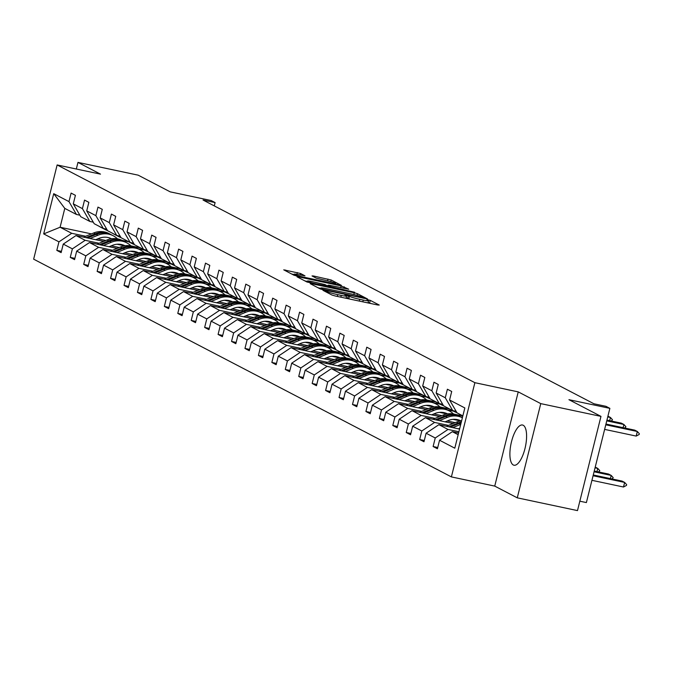 <?xml version="1.0" encoding="UTF-8"?>
<svg xmlns="http://www.w3.org/2000/svg" width="673" height="673" viewBox="0 0 673 673"><rect width="100%" height="100%" fill="white"/><g stroke="black" fill="none" stroke-linecap="round" stroke-linejoin="round"><path stroke-width="1.01" d="M324.041 290.383L322.981 290.341L331.966 295.026L335.171 295.969L377.73 304.987L379.252 305.046L370.259 300.368L366.852 299.578L368.114 300.267A8.278 0.766 14 0 1 368.585 300.671A8.278 0.766 14 0 1 363.26 300.074L359.71 299.325A8.278 0.766 14 0 1 349.438 296.305L346.031 295.043L344.862 294.917L346.132 295.607A8.278 0.766 14 0 1 346.595 296.002A8.278 0.766 14 0 1 341.27 295.413L337.72 294.665A8.278 0.766 14 0 1 327.448 291.645L324.041 290.383M513.297 464.976A20.56 7.336 -78 0 0 513.987 465.228A20.56 7.336 -78 0 0 525.201 447.629A20.56 7.336 -78 0 0 523.199 425.252A20.56 7.336 -78 0 0 522.509 425.008A20.56 7.336 -78 0 0 511.287 442.598A20.56 7.336 -78 0 0 513.297 464.976M600.972 416.385L577.484 510.605L517.268 497.835L540.764 403.623L600.972 416.385L568.929 399.678L609.873 408.36L605.952 406.315L593.914 403.766L203.053 200.041L215.099 202.59L211.179 200.546L170.227 191.864L138.184 175.165L77.967 162.395L76.318 169.016M300.562 273.499L283.745 269.839L293.865 275.164L297.079 276.107L341.304 285.318L331.175 279.993L313.542 275.989L312.028 275.93L316.293 278.159L326.657 280.616A6.923 0.639 14 0 1 335.634 283.468A6.923 0.639 14 0 1 331.183 282.971L303.161 277.032A6.923 0.639 14 0 1 294.185 274.18A6.923 0.639 14 0 1 298.644 274.677L304.978 275.846L300.562 273.499L300.183 275.005M540.764 403.623L518.235 391.879L474.877 382.685L57.138 164.952L100.496 174.139L77.967 162.395M311.708 283.737L310.186 283.67L320.171 288.877L323.377 289.819L367.601 299.022L357.472 293.697L354.267 292.755L311.708 283.737L311.549 284.385M307.023 282.021L297.037 276.822L298.56 276.881L341.118 285.899L348.74 289.197L329.82 285.352L328.155 285.167L331.133 286.765L354.663 292.267L307.023 282.021M79.851 215.183L76.428 214.46L64.793 208.394L53.731 193.673L68.974 201.614L71.102 193.084L75.41 195.33L73.281 203.86L82.417 208.622L84.546 200.091L88.853 202.337L86.724 210.868L95.852 215.629L97.98 207.099L102.288 209.345L100.159 217.875L109.295 222.628L111.424 214.098L115.731 216.344L113.602 224.875L122.73 229.636L124.858 221.106L129.166 223.352L127.037 231.882L136.173 236.644L138.302 228.113L142.609 230.359L140.48 238.89L149.608 243.643L151.736 235.113L156.043 237.359L153.915 245.889L163.051 250.65L165.179 242.12L169.487 244.366L167.358 252.897L176.494 257.658L178.614 249.128L182.921 251.374L180.801 259.904L189.929 264.666L192.057 256.135L196.365 258.373L194.236 266.903L203.372 271.665L205.492 263.135L209.799 265.381L207.679 273.911L216.807 278.672L218.935 270.142L223.243 272.388L221.114 280.919L230.25 285.68L232.37 277.15L236.686 279.388L234.557 287.926L243.685 292.679L245.813 284.149L250.12 286.395L247.992 294.925L257.128 299.687L259.256 291.157L263.564 293.403L261.435 301.933L270.563 306.695L272.691 298.164L276.998 300.41L274.87 308.941L284.006 313.694L286.134 305.163L290.442 307.41L288.313 315.94L297.441 320.701L299.569 312.171L303.876 314.417L301.748 322.947L310.884 327.709L313.012 319.179L317.32 321.425L315.191 329.955L324.319 334.708L326.447 326.178L330.754 328.424L328.626 336.954L337.762 341.716L339.89 333.185L344.197 335.432L342.069 343.962L351.197 348.723L353.325 340.193L357.632 342.439L355.504 350.97L364.64 355.731L366.768 347.192L371.075 349.438L368.947 357.969L378.083 362.73L380.203 354.2L384.51 356.446L382.39 364.976L391.518 369.738L393.646 361.208L397.953 363.454L395.825 371.984L404.961 376.745L407.081 368.215L411.388 370.453L409.268 378.983L418.396 383.745L420.524 375.214L424.831 377.46L422.703 385.991L431.839 390.752L433.959 382.222L438.274 384.468L436.146 392.998L445.274 397.76L447.402 389.23L451.709 391.467L449.581 400.006L464.833 407.947L454.797 448.184L439.553 440.235L437.425 448.765L433.118 446.519L435.246 437.988L426.11 433.227L423.982 441.757L419.674 439.519L421.803 430.989L412.675 426.228L410.547 434.758L406.24 432.512L408.368 423.982L399.232 419.22L397.104 427.75L392.796 425.504L394.925 416.974L385.797 412.213L383.669 420.743L379.362 418.497L381.49 409.966L372.354 405.213L370.226 413.744L365.919 411.497L368.047 402.967L358.919 398.206L356.791 406.736L352.484 404.49L354.612 395.96L345.476 391.198L343.348 399.728L339.041 397.482L341.169 388.952L332.041 384.199L329.913 392.729L325.606 390.483L327.726 381.953L318.598 377.191L316.47 385.722L312.163 383.475L314.291 374.945L305.155 370.184L303.035 378.714L298.728 376.468L300.848 367.938L291.72 363.184L289.592 371.715L285.285 369.469L287.413 360.938L278.277 356.177L276.157 364.707L271.85 362.461L273.97 353.931L264.842 349.169L262.714 357.7L258.407 355.453L260.535 346.923L251.399 342.162L249.271 350.7L244.964 348.454L247.092 339.924L237.964 335.162L235.836 343.693L231.529 341.447L233.657 332.916L224.521 328.155L222.393 336.685L218.086 334.439L220.214 325.909L211.086 321.147L208.958 329.677L204.651 327.44L206.779 318.909L197.643 314.148L195.515 322.678L191.208 320.432L193.336 311.902L184.209 307.14L182.08 315.671L177.773 313.425L179.901 304.894L170.765 300.133L168.637 308.663L164.33 306.417L166.458 297.887L157.331 293.134L155.202 301.664L150.895 299.418L153.023 290.887L143.887 286.126L141.759 294.656L137.452 292.41L139.58 283.88L130.453 279.118L128.324 287.649L124.017 285.402L126.137 276.872L117.009 272.119L114.881 280.649L110.574 278.403L112.702 269.873L103.566 265.112L101.446 273.642L97.139 271.396L99.259 262.865L90.132 258.104L88.003 266.634L83.696 264.388L85.824 255.858L76.688 251.105L74.568 259.635L70.261 257.389L72.381 248.859L63.254 244.097L61.125 252.627L56.818 250.381L58.946 241.851L43.695 233.901L53.731 193.673M76.428 214.46L68.974 201.614M474.877 382.685L451.39 476.905L33.65 259.164L57.138 164.952M99.108 243.264L85.168 240.303L76.032 235.542L103.642 241.397M117.035 244.24L123.857 245.687M110.406 251.147L120.501 246.999L122.133 247.857A20.165 18.743 117.5 0 1 137.502 248.404A20.165 18.743 117.5 0 1 138.015 248.682L144.527 250.062M111.264 245.838L119.222 247.521M144.367 252.855L153.755 254.848M76.032 235.542L63.254 244.097M85.168 240.303L72.381 248.859M93.295 222.191L89.862 221.459L80.735 216.698L73.281 203.86M89.862 221.459L82.417 208.622M112.551 250.263L98.603 247.311L89.475 242.549L117.085 248.404M130.478 251.239L137.3 252.686M123.849 258.146L133.935 254.007L135.576 254.857A20.165 18.743 117.5 0 1 150.937 255.412A20.165 18.743 117.5 0 1 151.45 255.69L157.962 257.069M124.698 252.846L132.665 254.529M130.293 259.517L138.243 256.253A20.165 18.743 -62.5 0 1 153.612 256.8A20.165 18.743 -62.5 0 1 157.819 259.871L167.19 261.847M89.475 242.549L76.688 251.105M98.603 247.311L85.824 255.858M106.729 229.19L103.306 228.467L94.17 223.705L86.724 210.868M103.306 228.467L95.852 215.629M125.986 257.271L112.046 254.318L102.91 249.557L130.52 255.412M143.913 258.247L150.735 259.694M137.284 265.154L147.379 261.015L149.011 261.864A20.165 18.743 117.5 0 1 164.38 262.411A20.165 18.743 117.5 0 1 164.893 262.697L171.405 264.077M138.142 259.845L146.1 261.536M143.736 266.525L151.686 263.252A20.165 18.743 -62.5 0 1 167.047 263.808A20.165 18.743 -62.5 0 1 171.253 266.878L180.633 268.855M102.91 249.557L90.132 258.104M112.046 254.318L99.259 262.865M120.173 236.198L116.74 235.474L107.613 230.713L100.159 217.875M116.74 235.474L109.295 222.628M139.429 264.279L125.481 261.317L116.353 256.564L143.963 262.411M157.356 265.255L164.178 266.701M150.727 272.161L160.813 268.014L162.454 268.872A20.165 18.743 117.5 0 1 177.815 269.419A20.165 18.743 117.5 0 1 178.328 269.696L184.848 271.076M151.585 266.853L159.543 268.544M157.171 273.524L165.121 270.26A20.165 18.743 -62.5 0 1 180.49 270.815A20.165 18.743 -62.5 0 1 184.696 273.877L194.068 275.863M116.353 256.564L103.566 265.112M125.481 261.317L112.702 269.873M133.607 243.205L130.183 242.473L121.047 237.72L113.602 224.875M130.183 242.473L122.73 229.636M152.864 271.278L138.924 268.325L129.788 263.564L157.398 269.419M170.791 272.254L177.613 273.701M164.162 279.16L174.257 275.021L175.889 275.871A20.165 18.743 117.5 0 1 191.258 276.426A20.165 18.743 117.5 0 1 191.771 276.704L198.283 278.084M165.02 273.861L172.978 275.543M198.123 280.877L207.511 282.862M129.788 263.564L117.009 272.119M138.924 268.325L126.137 276.872M147.051 250.205L143.618 249.481L134.491 244.72L127.037 231.882M143.618 249.481L136.173 236.644M166.307 278.286L152.367 275.333L143.231 270.571L170.841 276.426M184.234 279.261L191.056 280.708M177.605 286.168L187.691 282.029L189.332 282.879A20.165 18.743 117.5 0 1 204.693 283.434A20.165 18.743 117.5 0 1 205.206 283.712L211.726 285.091M178.463 280.86L186.421 282.551M184.049 287.539L191.998 284.275A20.165 18.743 -62.5 0 1 207.368 284.822A20.165 18.743 -62.5 0 1 211.574 287.893L220.946 289.87M143.231 270.571L130.453 279.118M152.367 275.333L139.58 283.88M160.485 257.212L157.061 256.489L147.934 251.727L140.48 238.89M157.061 256.489L149.608 243.643M179.741 285.293L165.802 282.332L156.674 277.579L184.276 283.426M197.677 286.269L204.491 287.716M218.649 290.719L225.161 292.099M191.898 287.867L199.856 289.558M225.009 294.883L234.389 296.877M156.674 277.579L143.887 286.126M165.802 282.332L153.023 290.887M173.928 264.22L170.505 263.488L161.369 258.735L153.915 245.889M170.505 263.488L163.051 250.65M193.185 292.292L179.245 289.34L170.109 284.578L197.719 290.433M211.112 293.277L217.934 294.715M204.483 300.175L214.569 296.036L216.21 296.886A20.165 18.743 117.5 0 1 231.579 297.441A20.165 18.743 117.5 0 1 232.084 297.718L238.604 299.098M205.341 294.875L213.299 296.557M210.927 301.546L218.876 298.282A20.165 18.743 -62.5 0 1 234.246 298.829A20.165 18.743 -62.5 0 1 238.452 301.899L247.824 303.876M170.109 284.578L157.331 293.134M179.245 289.34L166.458 297.887M187.363 271.219L183.939 270.496L174.812 265.734L167.358 252.897M183.939 270.496L176.494 257.658M206.619 299.3L192.68 296.347L183.552 291.586L211.154 297.441M224.555 300.276L231.369 301.723M217.926 307.182L228.012 303.043L229.653 303.893A20.165 18.743 117.5 0 1 245.014 304.448A20.165 18.743 117.5 0 1 245.527 304.726L252.039 306.106M218.775 301.874L226.734 303.565M251.887 308.899L261.267 310.884M183.552 291.586L170.765 300.133M192.68 296.347L179.901 304.894M200.806 278.227L197.382 277.503L188.247 272.742L180.801 259.904M197.382 277.503L189.929 264.666M220.063 306.308L206.123 303.346L196.987 298.593L224.597 304.44M237.99 307.283L244.812 308.73M231.361 314.19L241.447 310.043L243.088 310.901A20.165 18.743 117.5 0 1 258.457 311.448A20.165 18.743 117.5 0 1 258.97 311.725L265.482 313.113M232.219 308.882L240.177 310.573M237.805 315.553L245.763 312.289A20.165 18.743 -62.5 0 1 261.124 312.844A20.165 18.743 -62.5 0 1 265.33 315.906L274.702 317.892M196.987 298.593L184.209 307.14M206.123 303.346L193.336 311.902M214.241 285.234L210.817 284.502L201.69 279.749L194.236 266.903M210.817 284.502L203.372 271.665M233.497 313.307L219.558 310.354L210.43 305.592L238.04 311.448M251.433 314.291L258.247 315.73M244.804 321.198L254.89 317.05L256.531 317.9A20.165 18.743 117.5 0 1 271.892 318.455A20.165 18.743 117.5 0 1 272.405 318.733L278.916 320.112M245.653 315.889L253.612 317.572M278.765 322.905L288.145 324.891M210.43 305.592L197.643 314.148M219.558 310.354L206.779 318.909M227.684 292.242L224.26 291.51L215.124 286.748L207.679 273.911M224.26 291.51L216.807 278.672M246.941 320.314L233.001 317.362L223.865 312.6L251.475 318.455M264.868 321.29L271.69 322.737M258.239 328.197L268.334 324.058L269.966 324.908A20.165 18.743 117.5 0 1 285.335 325.463A20.165 18.743 117.5 0 1 285.848 325.74L292.36 327.12M259.097 322.889L267.055 324.579M292.2 329.913L301.58 331.898M223.865 312.6L211.086 321.147M233.001 317.362L220.214 325.909M241.119 299.241L237.695 298.518L228.568 293.756L221.114 280.919M237.695 298.518L230.25 285.68M260.375 327.322L246.436 324.369L237.308 319.608L264.918 325.454M278.311 328.298L285.133 329.745M271.682 335.204L281.768 331.057L283.409 331.915A20.165 18.743 117.5 0 1 298.77 332.462A20.165 18.743 117.5 0 1 299.283 332.74L305.794 334.128M272.531 329.896L280.49 331.587M305.643 336.912L315.023 338.906M237.308 319.608L224.521 328.155M246.436 324.369L233.657 332.916M254.562 306.249L251.138 305.525L242.002 300.764L234.557 287.926M251.138 305.525L243.685 292.679M273.818 334.33L259.879 331.368L250.743 326.607L278.353 332.462M291.746 335.305L298.568 336.752M285.116 342.212L295.211 338.065L296.843 338.923A20.165 18.743 117.5 0 1 312.213 339.47A20.165 18.743 117.5 0 1 312.726 339.747L319.238 341.127M285.975 336.904L293.933 338.586M319.078 343.92L328.458 345.914M250.743 326.607L237.964 335.162M259.879 331.368L247.092 339.924M268.005 313.256L264.573 312.524L255.446 307.763L247.992 294.925M264.573 312.524L257.128 299.687M287.262 341.329L273.314 338.376L264.186 333.615L291.796 339.47M305.189 342.305L312.011 343.752M298.56 349.211L308.646 345.072L310.287 345.922A20.165 18.743 117.5 0 1 325.648 346.477A20.165 18.743 117.5 0 1 326.161 346.755L332.672 348.134M299.409 343.911L307.376 345.594M332.521 350.927L341.901 352.913M264.186 333.615L251.399 342.162M273.314 338.376L260.535 346.923M281.44 320.255L278.016 319.532L268.88 314.771L261.435 301.933M278.016 319.532L270.563 306.695M300.696 348.336L286.757 345.384L277.621 340.622L305.231 346.477M318.623 349.312L325.446 350.759M311.994 356.219L322.089 352.08L323.721 352.93A20.165 18.743 117.5 0 1 339.091 353.476A20.165 18.743 117.5 0 1 339.604 353.754L346.115 355.142M312.852 350.911L320.811 352.602M345.956 357.927L355.344 359.92M277.621 340.622L264.842 349.169M286.757 345.384L273.97 353.931M294.883 327.263L291.451 326.54L282.324 321.778L274.87 308.941M291.451 326.54L284.006 313.694M314.14 355.344L300.192 352.383L291.064 347.621L318.674 353.476M332.067 356.32L338.889 357.767M325.438 363.227L335.524 359.079L337.165 359.937A20.165 18.743 117.5 0 1 352.526 360.484A20.165 18.743 117.5 0 1 353.039 360.762L359.55 362.141M326.287 357.918L334.254 359.601M359.399 364.934L368.779 366.928M291.064 347.621L278.277 356.177M300.192 352.383L287.413 360.938M308.318 334.271L304.894 333.539L295.758 328.786L288.313 315.94M304.894 333.539L297.441 320.701M327.574 362.343L313.635 359.39L304.499 354.629L332.109 360.484M345.501 363.319L352.324 364.766M338.872 370.226L348.967 366.087L350.599 366.936A20.165 18.743 117.5 0 1 365.969 367.492A20.165 18.743 117.5 0 1 366.482 367.769L372.993 369.149M339.73 364.926L347.689 366.608M345.325 371.597L353.275 368.333A20.165 18.743 -62.5 0 1 368.636 368.88A20.165 18.743 -62.5 0 1 372.842 371.95L382.222 373.927M304.499 354.629L291.72 363.184M313.635 359.39L300.848 367.938M321.761 341.27L318.329 340.546L309.201 335.785L301.748 322.947M318.329 340.546L310.884 327.709M341.018 369.351L327.07 366.398L317.942 361.637L345.552 367.492M358.945 370.327L365.767 371.774M352.316 377.233L362.402 373.094L364.043 373.944A20.165 18.743 117.5 0 1 379.404 374.491A20.165 18.743 117.5 0 1 379.917 374.777L386.437 376.157M353.174 371.925L361.132 373.616M386.277 378.949L395.657 380.935M317.942 361.637L305.155 370.184M327.07 366.398L314.291 374.945M335.196 348.278L331.772 347.554L322.636 342.793L315.191 329.955M331.772 347.554L324.319 334.708M354.452 376.358L340.513 373.397L331.377 368.644L358.987 374.491M372.379 377.334L379.202 378.781M365.75 384.241L375.845 380.094L377.477 380.952A20.165 18.743 117.5 0 1 392.847 381.498A20.165 18.743 117.5 0 1 393.36 381.776L399.871 383.164M366.608 378.933L374.567 380.624M372.203 385.604L380.152 382.34A20.165 18.743 -62.5 0 1 395.514 382.895A20.165 18.743 -62.5 0 1 399.728 385.957L409.1 387.942M331.377 368.644L318.598 377.191M340.513 373.397L327.726 381.953M348.639 355.285L345.207 354.553L336.079 349.8L328.626 336.954M345.207 354.553L337.762 341.716M367.895 383.358L353.956 380.405L344.82 375.643L372.43 381.498M385.822 384.333L392.645 385.78M379.193 391.24L389.28 387.101L390.92 387.951A20.165 18.743 117.5 0 1 406.282 388.506A20.165 18.743 117.5 0 1 406.795 388.784L413.315 390.163M380.052 385.94L388.01 387.623M413.155 392.956L422.535 394.942M344.82 375.643L332.041 384.199M353.956 380.405L341.169 388.952M362.074 362.284L358.65 361.561L349.514 356.799L342.069 343.962M358.65 361.561L351.197 348.723M381.33 390.365L367.391 387.412L358.263 382.651L385.865 388.506M399.257 391.341L406.08 392.788M392.628 398.248L402.723 394.109L404.355 394.958A20.165 18.743 117.5 0 1 419.725 395.514A20.165 18.743 117.5 0 1 420.238 395.791L426.749 397.171M393.486 392.939L401.445 394.63M399.081 399.619L407.03 396.355A20.165 18.743 -62.5 0 1 422.392 396.902A20.165 18.743 -62.5 0 1 426.606 399.972L435.978 401.949M358.263 382.651L345.476 391.198M367.391 387.412L354.612 395.96M375.517 369.292L372.093 368.568L362.957 363.807L355.504 350.97M372.093 368.568L364.64 355.731M394.773 397.373L380.834 394.412L371.698 389.659L399.308 395.505M412.7 398.349L419.523 399.796M406.071 405.255L416.158 401.108L417.798 401.966A20.165 18.743 117.5 0 1 433.168 402.513A20.165 18.743 117.5 0 1 433.673 402.791L440.192 404.179M406.929 399.947L414.888 401.638M440.033 406.963L449.413 408.957M371.698 389.659L358.919 398.206M380.834 394.412L368.047 402.967M388.952 376.3L385.528 375.568L376.4 370.815L368.947 357.969M385.528 375.568L378.083 362.73M408.208 404.372L394.269 401.419L385.141 396.658L412.742 402.513M426.144 405.356L432.958 406.795M419.515 412.263L429.601 408.116L431.242 408.965A20.165 18.743 117.5 0 1 446.603 409.521A20.165 18.743 117.5 0 1 447.116 409.798L453.627 411.178M420.364 406.955L428.322 408.637M425.959 413.626L433.908 410.362A20.165 18.743 -62.5 0 1 449.278 410.909A20.165 18.743 -62.5 0 1 453.484 413.979L462.839 415.956A20.165 18.743 117.5 0 1 462.073 415.468M385.141 396.658L372.354 405.213M394.269 401.419L381.49 409.966M402.395 383.299L398.971 382.575L389.835 377.814L382.39 364.976M398.971 382.575L391.518 369.738M421.651 411.38L407.712 408.427L398.576 403.665L426.186 409.521M439.578 412.356L446.401 413.802M432.949 419.262L443.036 415.123L444.676 415.973A20.165 18.743 117.5 0 1 460.046 416.528A20.165 18.743 117.5 0 1 460.559 416.806L462.519 417.218M433.807 413.954L441.766 415.645M398.576 403.665L385.797 412.213M407.712 408.427L394.925 416.974M415.83 390.306L412.406 389.583L403.278 384.821L395.825 371.984M412.406 389.583L404.961 376.745M435.086 418.387L421.147 415.426L412.019 410.673L439.629 416.52M453.022 419.363L459.836 420.81M447.242 420.962L455.2 422.652M412.019 410.673L399.232 419.22M421.147 415.426L408.368 423.982M429.273 397.314L425.849 396.59L416.713 391.829L409.268 378.983M425.849 396.59L418.396 383.745M448.529 425.386L434.59 422.434L425.454 417.672L453.064 423.527M425.454 417.672L412.675 426.228M434.59 422.434L421.803 430.989M442.708 404.322L439.284 403.59L430.156 398.828L422.703 385.991M439.284 403.59L431.839 390.752M458.902 431.746L448.025 429.441L438.897 424.68L459.566 429.063M438.897 424.68L426.11 433.227M448.025 429.441L435.246 437.988M456.151 411.321L452.727 410.597L443.591 405.836L436.146 392.998M452.727 410.597L445.274 397.76M458.153 434.716L452.332 431.687L458.582 433.008M452.332 431.687L439.553 440.235M579.832 501.192L586.385 502.58L609.873 408.36M518.235 391.879L494.739 486.099L517.268 497.835M494.739 486.099L451.39 476.905M214.275 205.888L215.099 202.59M64.793 208.394L60.099 227.238L71.725 233.304L85.673 236.257M128.585 241.758L122.099 240.379M91.444 233.884L60.099 227.238L43.695 233.901M462.856 415.88L457.034 412.843L449.581 400.006M97.821 238.831L105.787 240.522M103.415 245.502L111.365 242.238A20.165 18.743 -62.5 0 1 126.734 242.793A20.165 18.743 -62.5 0 1 130.941 245.864L140.312 247.841M71.725 233.304L58.946 241.851M437.736 447.503L433.118 446.519M424.301 440.495L419.674 439.519M410.858 433.488L406.24 432.512M397.423 426.489L392.796 425.504M383.98 419.481L379.362 418.497M370.545 412.473L365.919 411.497M357.102 405.474L352.484 404.49M343.667 398.466L339.041 397.482M330.224 391.459L325.606 390.483M316.79 384.46L312.163 383.475M303.346 377.452L298.728 376.468M289.912 370.444L285.285 369.469M276.468 363.437L271.85 362.461M263.034 356.438L258.407 355.453M249.59 349.43L244.964 348.454M236.147 342.422L231.529 341.447M222.713 335.423L218.086 334.439M209.269 328.416L204.651 327.44M195.835 321.408L191.208 320.432M182.391 314.409L177.773 313.425M168.957 307.401L164.33 306.417M155.513 300.394L150.895 299.418M142.079 293.394L137.452 292.41M128.636 286.387L124.017 285.402M115.201 279.379L110.574 278.403M101.758 272.38L97.139 271.396M88.323 265.372L83.696 264.388M74.88 258.365L70.261 257.389M61.445 251.357L56.818 250.381M348.799 298.854L346.158 297.769M370.789 303.515L368.148 302.429M320.785 288.338L318.018 287.75M322.544 289.096L362.15 297.668L363.311 297.803L361.99 297.071A8.278 0.766 14 0 0 351.718 294.059L326.178 288.65A8.278 0.766 14 0 0 320.853 288.052A8.278 0.766 14 0 0 321.324 288.456L322.544 289.096L322.426 289.592M304.861 280.902L307.368 281.432M326.851 285.562L327.995 285.798M311.91 281.558A6.923 0.639 14 0 0 307.452 281.062A6.923 0.639 14 0 0 316.436 283.913L327.97 286.193L324.992 284.586L311.91 281.558M294.093 274.55L291.712 274.046M591.937 480.32L623.501 487.008L624.645 482.423L622.062 481.077L593.266 474.978M593.073 475.735L624.645 482.423L626.656 484.661L626.462 485.426L623.501 487.008M636.195 436.079L639.157 434.497L639.35 433.732L637.339 431.494L636.195 436.079L604.632 429.391M605.961 424.049L634.757 430.148L637.339 431.494L605.776 424.806M458.54 428.844L459.743 428.356M452.836 427.633L460.727 424.394M446.392 426.27L456.479 422.122A20.165 18.743 -62.5 0 1 461.628 420.802M450.388 427.119L459.146 423.519A20.165 18.743 -62.5 0 1 461.123 422.829M461.333 421.971A20.165 18.743 117.5 0 0 458.12 422.981L448.841 426.791M610.411 478.612L611.202 475.424L608.619 474.07L594.251 471.024M594.057 471.79L611.202 475.424L613.212 477.653L612.026 478.949M445.105 421.845L448.378 420.499A16.732 15.555 -62.5 0 1 460.988 420.886M447.352 417.369A20.165 18.743 -62.5 0 1 462.385 417.748L461.072 417.067A20.165 18.743 -62.5 0 0 445.711 416.511L447.352 417.369L439.393 420.633M443.036 415.123A20.165 18.743 -62.5 0 1 458.406 415.67L460.046 416.528M458.885 420.011A16.732 15.555 -62.5 0 1 460.088 421.037M460.845 420.903A16.732 15.555 117.5 0 0 460.298 420.558M459.76 420.331A16.732 15.555 -62.5 0 1 460.618 420.945M436.945 420.112L445.711 416.511M444.676 415.973L435.397 419.784M596.968 471.605L597.767 468.416L599.778 470.654L598.591 471.95M595.041 467.836L597.767 468.416L595.235 467.096M623.105 427.683L623.905 424.495L606.76 420.861M606.945 420.095L621.314 423.14L623.905 424.495L625.907 426.732L624.729 428.02M448.639 408.469A20.165 18.743 117.5 0 0 450.245 409.411L451.877 410.269A20.165 18.743 117.5 0 0 452.399 410.53M452.794 410.614A20.165 18.743 117.5 0 0 454.553 411.657A20.165 18.743 117.5 0 0 456.942 412.692M450.271 409.319A20.165 18.743 117.5 0 0 451.877 410.269M454.553 411.657L452.912 410.808A20.165 18.743 -62.5 0 1 451.305 409.857M609.671 420.675L610.461 417.487L607.744 416.907M607.929 416.166L610.461 417.487L612.472 419.725L611.286 421.02M431.662 414.837L434.935 413.491A16.732 15.555 -62.5 0 1 447.553 413.878M457.346 419.607A20.165 18.743 -62.5 0 1 457.657 420.347M429.601 408.116A20.165 18.743 -62.5 0 1 444.962 408.671L446.603 409.521M445.442 413.012A16.732 15.555 -62.5 0 1 446.653 414.03M423.51 413.104L432.268 409.504A20.165 18.743 -62.5 0 1 447.638 410.059L449.278 410.909M447.41 413.903A16.732 15.555 117.5 0 0 446.855 413.55M446.317 413.323A16.732 15.555 -62.5 0 1 447.175 413.937M431.242 408.965L421.963 412.776M435.195 401.461A20.165 18.743 117.5 0 0 436.802 402.412L438.443 403.262A20.165 18.743 117.5 0 0 438.964 403.522M439.36 403.607A20.165 18.743 117.5 0 0 441.109 404.658A20.165 18.743 117.5 0 0 443.507 405.684M436.836 402.311A20.165 18.743 117.5 0 0 438.443 403.262M441.109 404.658L439.477 403.8A20.165 18.743 -62.5 0 1 437.871 402.849M418.227 407.83L421.5 406.492A16.732 15.555 -62.5 0 1 434.11 406.871M412.515 406.618L420.465 403.354A20.165 18.743 -62.5 0 1 435.835 403.909A20.165 18.743 -62.5 0 1 440.041 406.972M443.911 412.608A20.165 18.743 -62.5 0 1 444.214 413.34M416.158 401.108A20.165 18.743 -62.5 0 1 431.528 401.663L433.168 402.513M431.999 406.004A16.732 15.555 -62.5 0 1 433.21 407.03M410.067 406.105L418.833 402.504A20.165 18.743 -62.5 0 1 434.194 403.051L435.835 403.909M433.967 406.896A16.732 15.555 117.5 0 0 433.42 406.542M432.882 406.315A16.732 15.555 -62.5 0 1 433.74 406.929M417.798 401.966L408.519 405.777M421.761 394.454A20.165 18.743 117.5 0 0 423.367 395.404L425 396.254A20.165 18.743 117.5 0 0 425.521 396.515M425.916 396.599A20.165 18.743 117.5 0 0 427.675 397.65A20.165 18.743 117.5 0 0 430.064 398.677M423.393 395.312A20.165 18.743 117.5 0 0 425 396.254M427.675 397.65L426.034 396.801A20.165 18.743 -62.5 0 1 424.427 395.85M404.784 400.822L408.057 399.484A16.732 15.555 -62.5 0 1 420.675 399.871M430.468 405.6A20.165 18.743 -62.5 0 1 430.779 406.332M402.723 394.109A20.165 18.743 -62.5 0 1 418.084 394.656L419.725 395.514M418.564 398.996A16.732 15.555 -62.5 0 1 419.775 400.023M396.633 399.097L405.39 395.497A20.165 18.743 -62.5 0 1 420.76 396.052L422.392 396.902M420.532 399.888A16.732 15.555 117.5 0 0 419.977 399.543M419.439 399.316A16.732 15.555 -62.5 0 1 420.297 399.93M404.355 394.958L395.085 398.769M408.318 387.455A20.165 18.743 117.5 0 0 409.924 388.397L411.565 389.255A20.165 18.743 117.5 0 0 412.086 389.516M412.482 389.6A20.165 18.743 117.5 0 0 414.231 390.643A20.165 18.743 117.5 0 0 416.629 391.669M409.958 388.304A20.165 18.743 117.5 0 0 411.565 389.255M414.231 390.643L412.599 389.793A20.165 18.743 -62.5 0 1 410.993 388.843M391.35 393.823L394.622 392.477A16.732 15.555 -62.5 0 1 407.232 392.864M385.637 392.611L393.587 389.347A20.165 18.743 -62.5 0 1 408.957 389.894A20.165 18.743 -62.5 0 1 413.163 392.965M417.033 398.593A20.165 18.743 -62.5 0 1 417.336 399.333M389.28 387.101A20.165 18.743 -62.5 0 1 404.65 387.648L406.282 388.506M405.121 391.997A16.732 15.555 -62.5 0 1 406.332 393.015M383.189 392.09L391.955 388.489A20.165 18.743 -62.5 0 1 407.316 389.044L408.957 389.894M407.089 392.889A16.732 15.555 117.5 0 0 406.542 392.536M406.004 392.309A16.732 15.555 -62.5 0 1 406.862 392.923M390.92 387.951L381.641 391.762M394.883 380.447A20.165 18.743 117.5 0 0 396.49 381.398L398.122 382.247A20.165 18.743 117.5 0 0 398.643 382.508M399.039 382.592A20.165 18.743 117.5 0 0 400.797 383.644A20.165 18.743 117.5 0 0 403.186 384.67M396.515 381.297A20.165 18.743 117.5 0 0 398.122 382.247M400.797 383.644L399.156 382.786A20.165 18.743 -62.5 0 1 397.55 381.835M377.906 386.815L381.179 385.469A16.732 15.555 -62.5 0 1 393.798 385.856M403.59 391.593A20.165 18.743 -62.5 0 1 403.901 392.325M375.845 380.094A20.165 18.743 -62.5 0 1 391.206 380.649L392.847 381.498M391.686 384.99A16.732 15.555 -62.5 0 1 392.889 386.016M369.755 385.082L378.512 381.49A20.165 18.743 -62.5 0 1 393.882 382.037L395.514 382.895M393.655 385.881A16.732 15.555 117.5 0 0 393.099 385.528M392.561 385.301A16.732 15.555 -62.5 0 1 393.419 385.915M377.477 380.952L368.207 384.754M381.44 373.439A20.165 18.743 117.5 0 0 383.046 374.39L384.687 375.24A20.165 18.743 117.5 0 0 385.208 375.5M385.604 375.584A20.165 18.743 117.5 0 0 387.354 376.636A20.165 18.743 117.5 0 0 389.751 377.662M383.08 374.297A20.165 18.743 117.5 0 0 384.687 375.24M387.354 376.636L385.713 375.778A20.165 18.743 -62.5 0 1 384.115 374.836M364.472 379.808L367.736 378.47A16.732 15.555 -62.5 0 1 380.354 378.857M358.759 378.605L366.709 375.332A20.165 18.743 -62.5 0 1 382.079 375.887A20.165 18.743 -62.5 0 1 386.285 378.958M390.155 384.586A20.165 18.743 -62.5 0 1 390.458 385.318M362.402 373.094A20.165 18.743 -62.5 0 1 377.772 373.641L379.404 374.491M378.243 377.982A16.732 15.555 -62.5 0 1 379.454 379.008M356.311 378.083L365.077 374.482A20.165 18.743 -62.5 0 1 380.438 375.038L382.079 375.887M380.211 378.874A16.732 15.555 117.5 0 0 379.665 378.529M379.126 378.302A16.732 15.555 -62.5 0 1 379.984 378.916M364.043 373.944L354.764 377.755M368.005 366.44A20.165 18.743 117.5 0 0 369.603 367.382L371.244 368.24A20.165 18.743 117.5 0 0 371.765 368.501M372.161 368.585A20.165 18.743 117.5 0 0 373.91 369.628A20.165 18.743 117.5 0 0 376.308 370.655M369.637 367.29A20.165 18.743 117.5 0 0 371.244 368.24M373.91 369.628L372.278 368.779A20.165 18.743 -62.5 0 1 370.672 367.828M351.028 372.808L354.301 371.462A16.732 15.555 -62.5 0 1 366.92 371.849M376.712 377.578A20.165 18.743 -62.5 0 1 377.023 378.319M348.967 366.087A20.165 18.743 -62.5 0 1 364.329 366.634L365.969 367.492M364.808 370.983A16.732 15.555 -62.5 0 1 366.011 372.001M342.868 371.075L351.634 367.475A20.165 18.743 -62.5 0 1 367.004 368.03L368.636 368.88M366.777 371.875A16.732 15.555 117.5 0 0 366.221 371.521M365.683 371.294A16.732 15.555 -62.5 0 1 366.541 371.908M350.599 366.936L341.329 370.747M337.594 365.801L340.858 364.455A16.732 15.555 -62.5 0 1 353.476 364.842M331.882 364.589L339.831 361.325A20.165 18.743 -62.5 0 1 355.201 361.881A20.165 18.743 -62.5 0 1 359.407 364.943M363.277 370.579A20.165 18.743 -62.5 0 1 363.58 371.311M335.524 359.079A20.165 18.743 -62.5 0 1 350.894 359.634L352.526 360.484M351.365 363.975A16.732 15.555 -62.5 0 1 352.576 365.002M329.434 364.068L338.199 360.476A20.165 18.743 -62.5 0 1 353.561 361.022L355.201 361.881M353.333 364.867A16.732 15.555 117.5 0 0 352.787 364.514M352.24 364.286A16.732 15.555 -62.5 0 1 353.098 364.901M337.165 359.937L327.886 363.74M324.15 358.793L327.423 357.456A16.732 15.555 -62.5 0 1 340.042 357.843M318.447 357.582L326.397 354.318A20.165 18.743 -62.5 0 1 341.758 354.873A20.165 18.743 -62.5 0 1 345.964 357.943M349.834 363.571A20.165 18.743 -62.5 0 1 350.145 364.303M322.089 352.08A20.165 18.743 -62.5 0 1 337.451 352.627L339.091 353.476M337.93 356.968A16.732 15.555 -62.5 0 1 339.133 357.994M315.99 357.069L324.756 353.468A20.165 18.743 -62.5 0 1 340.126 354.015L341.758 354.873M339.899 357.859A16.732 15.555 117.5 0 0 339.343 357.506M338.805 357.287A16.732 15.555 -62.5 0 1 339.663 357.901M323.721 352.93L314.442 356.74M310.716 351.794L313.98 350.448A16.732 15.555 -62.5 0 1 326.598 350.835M305.004 350.583L312.953 347.318A20.165 18.743 -62.5 0 1 328.323 347.865A20.165 18.743 -62.5 0 1 332.529 350.936M336.399 356.564A20.165 18.743 -62.5 0 1 336.702 357.304M308.646 345.072A20.165 18.743 -62.5 0 1 324.016 345.619L325.648 346.477M324.487 349.968A16.732 15.555 -62.5 0 1 325.698 350.986M302.556 350.061L311.321 346.46A20.165 18.743 -62.5 0 1 326.683 347.016L328.323 347.865M326.455 350.852A16.732 15.555 117.5 0 0 325.909 350.507M325.362 350.28A16.732 15.555 -62.5 0 1 326.22 350.894M310.287 345.922L301.008 349.733M297.273 344.786L300.545 343.44A16.732 15.555 -62.5 0 1 313.155 343.827M291.569 343.575L299.519 340.311A20.165 18.743 -62.5 0 1 314.88 340.866A20.165 18.743 -62.5 0 1 319.086 343.928M322.956 349.565A20.165 18.743 -62.5 0 1 323.267 350.296M295.211 338.065A20.165 18.743 -62.5 0 1 310.573 338.62L312.213 339.47M311.052 342.961A16.732 15.555 -62.5 0 1 312.255 343.987M289.112 343.053L297.878 339.461A20.165 18.743 -62.5 0 1 313.248 340.008L314.88 340.866M313.021 343.853A16.732 15.555 117.5 0 0 312.465 343.499M311.927 343.272A16.732 15.555 -62.5 0 1 312.785 343.886M296.843 338.923L287.564 342.725M283.838 337.779L287.102 336.441A16.732 15.555 -62.5 0 1 299.721 336.828M278.126 336.567L286.075 333.303A20.165 18.743 -62.5 0 1 301.445 333.858A20.165 18.743 -62.5 0 1 305.651 336.921M309.521 342.557A20.165 18.743 -62.5 0 1 309.824 343.289M281.768 331.057A20.165 18.743 -62.5 0 1 297.138 331.612L298.77 332.462M297.609 335.953A16.732 15.555 -62.5 0 1 298.82 336.98M275.678 336.054L284.443 332.454A20.165 18.743 -62.5 0 1 299.805 333L301.445 333.858M299.578 336.845A16.732 15.555 117.5 0 0 299.031 336.492M298.484 336.273A16.732 15.555 -62.5 0 1 299.342 336.887M283.409 331.915L274.13 335.726M270.395 330.779L273.667 329.434A16.732 15.555 -62.5 0 1 286.277 329.82M264.682 329.568L272.641 326.304A20.165 18.743 -62.5 0 1 288.002 326.851A20.165 18.743 -62.5 0 1 292.208 329.921M296.078 335.549A20.165 18.743 -62.5 0 1 296.381 336.29M268.334 324.058A20.165 18.743 -62.5 0 1 283.695 324.605L285.335 325.463M284.174 328.946A16.732 15.555 -62.5 0 1 285.377 329.972M262.234 329.047L271 325.446A20.165 18.743 -62.5 0 1 286.37 326.001L288.002 326.851M286.134 329.837A16.732 15.555 117.5 0 0 285.588 329.492M285.049 329.265A16.732 15.555 -62.5 0 1 285.907 329.879M269.966 324.908L260.687 328.718M256.951 323.772L260.224 322.426A16.732 15.555 -62.5 0 1 272.843 322.813M251.248 322.56L259.198 319.296A20.165 18.743 -62.5 0 1 274.567 319.843A20.165 18.743 -62.5 0 1 278.773 322.914M282.643 328.55A20.165 18.743 -62.5 0 1 282.946 329.282M254.89 317.05A20.165 18.743 -62.5 0 1 270.26 317.606L271.892 318.455M270.731 321.946A16.732 15.555 -62.5 0 1 271.942 322.973M248.8 322.039L257.557 318.447A20.165 18.743 -62.5 0 1 272.927 318.994L274.567 319.843M272.7 322.838A16.732 15.555 117.5 0 0 272.144 322.485M271.606 322.258A16.732 15.555 -62.5 0 1 272.464 322.872M256.531 317.9L247.252 321.711M243.517 316.764L246.789 315.427A16.732 15.555 -62.5 0 1 259.399 315.805M269.2 321.543A20.165 18.743 -62.5 0 1 269.503 322.274M241.447 310.043A20.165 18.743 -62.5 0 1 256.817 310.598L258.457 311.448M257.296 314.939A16.732 15.555 -62.5 0 1 258.499 315.965M235.357 315.04L244.122 311.439A20.165 18.743 -62.5 0 1 259.484 311.986L261.124 312.844M259.256 315.83A16.732 15.555 117.5 0 0 258.71 315.477M258.171 315.25A16.732 15.555 -62.5 0 1 259.029 315.864M243.088 310.901L233.809 314.712M230.073 309.757L233.346 308.419A16.732 15.555 -62.5 0 1 245.965 308.806M224.37 308.554L232.32 305.29A20.165 18.743 -62.5 0 1 247.689 305.836A20.165 18.743 -62.5 0 1 251.895 308.907M255.757 314.535A20.165 18.743 -62.5 0 1 256.068 315.267M228.012 303.043A20.165 18.743 -62.5 0 1 243.382 303.59L245.014 304.448M243.853 307.931A16.732 15.555 -62.5 0 1 245.065 308.957M221.922 308.032L230.679 304.432A20.165 18.743 -62.5 0 1 246.049 304.987L247.689 305.836M245.822 308.823A16.732 15.555 117.5 0 0 245.266 308.478M244.728 308.251A16.732 15.555 -62.5 0 1 245.586 308.865M229.653 303.893L220.374 307.704M354.562 359.432A20.165 18.743 117.5 0 0 356.168 360.383L357.809 361.233A20.165 18.743 117.5 0 0 358.322 361.494M358.726 361.578A20.165 18.743 117.5 0 0 360.476 362.629A20.165 18.743 117.5 0 0 362.865 363.656M356.202 360.282A20.165 18.743 117.5 0 0 357.809 361.233M360.476 362.629L358.835 361.771A20.165 18.743 -62.5 0 1 357.237 360.821M341.127 352.425A20.165 18.743 117.5 0 0 342.725 353.375L344.366 354.225A20.165 18.743 117.5 0 0 344.887 354.486M345.283 354.57A20.165 18.743 117.5 0 0 347.032 355.622A20.165 18.743 117.5 0 0 349.43 356.648M342.759 353.283A20.165 18.743 117.5 0 0 344.366 354.225M347.032 355.622L345.4 354.764A20.165 18.743 -62.5 0 1 343.794 353.821M327.684 345.417A20.165 18.743 117.5 0 0 329.29 346.368L330.923 347.226A20.165 18.743 117.5 0 0 331.444 347.487M331.848 347.571A20.165 18.743 117.5 0 0 333.598 348.614A20.165 18.743 117.5 0 0 335.987 349.64M329.324 346.275A20.165 18.743 117.5 0 0 330.923 347.226M333.598 348.614L331.957 347.764A20.165 18.743 -62.5 0 1 330.359 346.814M314.249 338.418A20.165 18.743 117.5 0 0 315.847 339.369L317.488 340.218A20.165 18.743 117.5 0 0 318.009 340.479M318.405 340.563A20.165 18.743 117.5 0 0 320.155 341.606A20.165 18.743 117.5 0 0 322.552 342.641M315.881 339.268A20.165 18.743 117.5 0 0 317.488 340.218M320.155 341.606L318.522 340.757A20.165 18.743 -62.5 0 1 316.916 339.806M300.806 331.41A20.165 18.743 117.5 0 0 302.413 332.361L304.045 333.211A20.165 18.743 117.5 0 0 304.566 333.471M304.962 333.556A20.165 18.743 117.5 0 0 306.72 334.607A20.165 18.743 117.5 0 0 309.109 335.634M302.446 332.26A20.165 18.743 117.5 0 0 304.045 333.211M306.72 334.607L305.079 333.749A20.165 18.743 -62.5 0 1 303.473 332.807M287.363 324.403A20.165 18.743 117.5 0 0 288.969 325.353L290.61 326.212A20.165 18.743 117.5 0 0 291.131 326.472M291.527 326.548A20.165 18.743 117.5 0 0 293.277 327.6A20.165 18.743 117.5 0 0 295.674 328.626M289.003 325.261A20.165 18.743 117.5 0 0 290.61 326.212M293.277 327.6L291.645 326.75A20.165 18.743 -62.5 0 1 290.038 325.799M273.928 317.404A20.165 18.743 117.5 0 0 275.535 318.354L277.167 319.204A20.165 18.743 117.5 0 0 277.688 319.465M278.084 319.549A20.165 18.743 117.5 0 0 279.842 320.592A20.165 18.743 117.5 0 0 282.231 321.627M275.568 318.253A20.165 18.743 117.5 0 0 277.167 319.204M279.842 320.592L278.201 319.742A20.165 18.743 -62.5 0 1 276.595 318.792M260.485 310.396A20.165 18.743 117.5 0 0 262.091 311.347L263.732 312.196A20.165 18.743 117.5 0 0 264.253 312.457M264.649 312.541A20.165 18.743 117.5 0 0 266.399 313.593A20.165 18.743 117.5 0 0 268.796 314.619M262.125 311.246A20.165 18.743 117.5 0 0 263.732 312.196M266.399 313.593L264.767 312.735A20.165 18.743 -62.5 0 1 263.16 311.784M247.05 303.388A20.165 18.743 117.5 0 0 248.657 304.339L250.289 305.197A20.165 18.743 117.5 0 0 250.81 305.458M251.206 305.534A20.165 18.743 117.5 0 0 252.964 306.585A20.165 18.743 117.5 0 0 255.353 307.611M248.682 304.246A20.165 18.743 117.5 0 0 250.289 305.197M252.964 306.585L251.323 305.735A20.165 18.743 -62.5 0 1 249.717 304.785M233.607 296.389A20.165 18.743 117.5 0 0 235.214 297.331L236.854 298.189A20.165 18.743 117.5 0 0 237.376 298.45M237.771 298.534A20.165 18.743 117.5 0 0 239.521 299.578A20.165 18.743 117.5 0 0 241.918 300.612M235.247 297.239A20.165 18.743 117.5 0 0 236.854 298.189M239.521 299.578L237.889 298.728A20.165 18.743 -62.5 0 1 236.282 297.777M216.639 302.757L219.911 301.411A16.732 15.555 -62.5 0 1 232.522 301.798M242.322 307.527A20.165 18.743 -62.5 0 1 242.625 308.268M214.569 296.036A20.165 18.743 -62.5 0 1 229.939 296.583L231.579 297.441M230.41 300.932A16.732 15.555 -62.5 0 1 231.621 301.95M208.479 301.024L217.244 297.424A20.165 18.743 -62.5 0 1 232.606 297.979L234.246 298.829M232.378 301.824A16.732 15.555 117.5 0 0 231.832 301.47M231.293 301.243A16.732 15.555 -62.5 0 1 232.151 301.857M216.21 296.886L206.931 300.696M220.172 289.382A20.165 18.743 117.5 0 0 221.779 290.332L223.411 291.182A20.165 18.743 117.5 0 0 223.932 291.443M224.328 291.527A20.165 18.743 117.5 0 0 226.086 292.578A20.165 18.743 117.5 0 0 228.475 293.605M221.804 290.231A20.165 18.743 117.5 0 0 223.411 291.182M226.086 292.578L224.446 291.72A20.165 18.743 -62.5 0 1 222.839 290.77M203.196 295.75L206.468 294.412A16.732 15.555 -62.5 0 1 219.087 294.791M197.492 294.538L205.442 291.274A20.165 18.743 -62.5 0 1 220.803 291.83A20.165 18.743 -62.5 0 1 225.018 294.892M228.879 300.528A20.165 18.743 -62.5 0 1 229.19 301.26M191.039 293.176L201.134 289.028A20.165 18.743 -62.5 0 1 216.496 289.583L218.136 290.433A20.165 18.743 117.5 0 0 202.766 289.886L193.496 293.697M216.975 293.924A16.732 15.555 -62.5 0 1 218.187 294.951M195.044 294.025L203.801 290.425A20.165 18.743 -62.5 0 1 219.171 290.972L220.803 291.83M218.944 294.816A16.732 15.555 117.5 0 0 218.389 294.463M218.649 290.711A20.165 18.743 117.5 0 0 218.136 290.433M217.85 294.236A16.732 15.555 -62.5 0 1 218.708 294.85M206.729 282.374A20.165 18.743 117.5 0 0 208.336 283.325L209.976 284.174A20.165 18.743 117.5 0 0 210.498 284.435M210.893 284.519A20.165 18.743 117.5 0 0 212.643 285.571A20.165 18.743 117.5 0 0 215.04 286.597M208.369 283.232A20.165 18.743 117.5 0 0 209.976 284.174M212.643 285.571L211.011 284.721A20.165 18.743 -62.5 0 1 209.404 283.77M189.761 288.742L193.033 287.405A16.732 15.555 -62.5 0 1 205.644 287.792M215.444 293.521A20.165 18.743 -62.5 0 1 215.747 294.252M187.691 282.029A20.165 18.743 -62.5 0 1 203.061 282.576L204.693 283.434M203.532 286.917A16.732 15.555 -62.5 0 1 204.743 287.943M181.601 287.018L190.366 283.417A20.165 18.743 -62.5 0 1 205.728 283.972L207.368 284.822M205.501 287.808A16.732 15.555 117.5 0 0 204.954 287.464M204.415 287.236A16.732 15.555 -62.5 0 1 205.273 287.851M189.332 282.879L180.053 286.69M193.294 275.375A20.165 18.743 117.5 0 0 194.901 276.317L196.533 277.175A20.165 18.743 117.5 0 0 197.054 277.436M197.45 277.52A20.165 18.743 117.5 0 0 199.208 278.563A20.165 18.743 117.5 0 0 201.597 279.589M194.926 276.224A20.165 18.743 117.5 0 0 196.533 277.175M199.208 278.563L197.568 277.713A20.165 18.743 -62.5 0 1 195.961 276.763M176.318 281.743L179.59 280.397A16.732 15.555 -62.5 0 1 192.209 280.784M170.614 280.532L178.564 277.268A20.165 18.743 -62.5 0 1 193.925 277.814A20.165 18.743 -62.5 0 1 198.14 280.885M202.001 286.513A20.165 18.743 -62.5 0 1 202.312 287.253M174.257 275.021A20.165 18.743 -62.5 0 1 189.618 275.568L191.258 276.426M190.097 279.918A16.732 15.555 -62.5 0 1 191.3 280.935M168.166 280.01L176.923 276.41A20.165 18.743 -62.5 0 1 192.293 276.965L193.925 277.814M192.066 280.809A16.732 15.555 117.5 0 0 191.511 280.456M190.972 280.229A16.732 15.555 -62.5 0 1 191.83 280.843M175.889 275.871L166.618 279.682M179.851 268.367A20.165 18.743 117.5 0 0 181.458 269.318L183.098 270.167A20.165 18.743 117.5 0 0 183.62 270.428M184.015 270.512A20.165 18.743 117.5 0 0 185.765 271.564A20.165 18.743 117.5 0 0 188.162 272.59M181.491 269.217A20.165 18.743 117.5 0 0 183.098 270.167M185.765 271.564L184.124 270.706A20.165 18.743 -62.5 0 1 182.526 269.755M162.883 274.735L166.147 273.389A16.732 15.555 -62.5 0 1 178.766 273.776M188.566 279.514A20.165 18.743 -62.5 0 1 188.869 280.246M160.813 268.014A20.165 18.743 -62.5 0 1 176.183 268.569L177.815 269.419M176.654 272.91A16.732 15.555 -62.5 0 1 177.865 273.936M154.723 273.002L163.489 269.41A20.165 18.743 -62.5 0 1 178.85 269.957L180.49 270.815M178.623 273.802A16.732 15.555 117.5 0 0 178.076 273.448M177.537 273.221A16.732 15.555 -62.5 0 1 178.395 273.835M162.454 268.872L153.175 272.674M166.416 261.36A20.165 18.743 117.5 0 0 168.014 262.31L169.655 263.16A20.165 18.743 117.5 0 0 170.176 263.421M170.572 263.505A20.165 18.743 117.5 0 0 172.33 264.556A20.165 18.743 117.5 0 0 174.719 265.583M168.048 262.218A20.165 18.743 117.5 0 0 169.655 263.16M172.33 264.556L170.69 263.698A20.165 18.743 -62.5 0 1 169.083 262.756M149.44 267.728L152.712 266.39A16.732 15.555 -62.5 0 1 165.331 266.777M175.123 272.506A20.165 18.743 -62.5 0 1 175.434 273.238M147.379 261.015A20.165 18.743 -62.5 0 1 162.74 261.561L164.38 262.411M163.219 265.902A16.732 15.555 -62.5 0 1 164.422 266.929M141.28 266.003L150.045 262.403A20.165 18.743 -62.5 0 1 165.415 262.958L167.047 263.808M165.188 266.794A16.732 15.555 117.5 0 0 164.633 266.449M164.094 266.222A16.732 15.555 -62.5 0 1 164.952 266.836M149.011 261.864L139.74 265.675M152.973 254.36A20.165 18.743 117.5 0 0 154.58 255.303L156.22 256.161A20.165 18.743 117.5 0 0 156.733 256.421M157.137 256.506A20.165 18.743 117.5 0 0 158.887 257.549A20.165 18.743 117.5 0 0 161.276 258.575M154.613 255.21A20.165 18.743 117.5 0 0 156.22 256.161M158.887 257.549L157.246 256.699A20.165 18.743 -62.5 0 1 155.648 255.748M136.005 260.729L139.269 259.383A16.732 15.555 -62.5 0 1 151.888 259.77M161.688 265.499A20.165 18.743 -62.5 0 1 161.991 266.239M133.935 254.007A20.165 18.743 -62.5 0 1 149.305 254.554L150.937 255.412M149.776 258.903A16.732 15.555 -62.5 0 1 150.988 259.921M127.845 258.996L136.611 255.395A20.165 18.743 -62.5 0 1 151.972 255.95L153.612 256.8M151.745 259.795A16.732 15.555 117.5 0 0 151.198 259.442M150.659 259.214A16.732 15.555 -62.5 0 1 151.509 259.828M135.576 254.857L126.297 258.668M139.538 247.353A20.165 18.743 117.5 0 0 141.137 248.303L142.777 249.153A20.165 18.743 117.5 0 0 143.299 249.414M143.694 249.498A20.165 18.743 117.5 0 0 145.444 250.549A20.165 18.743 117.5 0 0 147.841 251.576M141.17 248.202A20.165 18.743 117.5 0 0 142.777 249.153M145.444 250.549L143.812 249.691A20.165 18.743 -62.5 0 1 142.205 248.741M122.562 253.721L125.834 252.375A16.732 15.555 -62.5 0 1 138.453 252.762M116.858 252.51L124.808 249.246A20.165 18.743 -62.5 0 1 140.169 249.801A20.165 18.743 -62.5 0 1 144.375 252.863M148.245 258.499A20.165 18.743 -62.5 0 1 148.556 259.231M120.501 246.999A20.165 18.743 -62.5 0 1 135.862 247.555L137.502 248.404M136.341 251.895A16.732 15.555 -62.5 0 1 137.544 252.922M114.402 251.988L123.167 248.396A20.165 18.743 -62.5 0 1 138.537 248.943L140.169 249.801M138.31 252.787A16.732 15.555 117.5 0 0 137.755 252.434M137.216 252.207A16.732 15.555 -62.5 0 1 138.074 252.821M122.133 247.857L112.854 251.66M126.095 240.345A20.165 18.743 117.5 0 0 127.702 241.296L129.334 242.145A20.165 18.743 117.5 0 0 129.855 242.406M130.259 242.49A20.165 18.743 117.5 0 0 132.009 243.542A20.165 18.743 117.5 0 0 134.398 244.568M127.735 241.203A20.165 18.743 117.5 0 0 129.334 242.145M132.009 243.542L130.369 242.684A20.165 18.743 -62.5 0 1 128.77 241.742M109.127 246.713L112.391 245.376A16.732 15.555 -62.5 0 1 125.01 245.763M134.81 251.492A20.165 18.743 -62.5 0 1 135.113 252.224M96.971 244.139L107.057 240A20.165 18.743 -62.5 0 1 122.427 240.547L124.059 241.397A20.165 18.743 117.5 0 0 108.698 240.85L99.419 244.661M122.898 244.888A16.732 15.555 -62.5 0 1 124.11 245.914M100.967 244.989L109.733 241.388A20.165 18.743 -62.5 0 1 125.094 241.935L126.734 242.793M124.867 245.78A16.732 15.555 117.5 0 0 124.32 245.426M124.572 241.674A20.165 18.743 117.5 0 0 124.059 241.397M123.773 245.208A16.732 15.555 -62.5 0 1 124.631 245.822M112.66 233.338A20.165 18.743 117.5 0 0 114.259 234.288L115.899 235.146A20.165 18.743 117.5 0 0 116.421 235.407M116.816 235.491A20.165 18.743 117.5 0 0 118.566 236.534A20.165 18.743 117.5 0 0 120.963 237.561M114.292 234.196A20.165 18.743 117.5 0 0 115.899 235.146M118.566 236.534L116.934 235.685A20.165 18.743 -62.5 0 1 115.327 234.734M95.684 239.714L98.956 238.368A16.732 15.555 -62.5 0 1 111.567 238.755M89.98 238.503L97.93 235.239A20.165 18.743 -62.5 0 1 113.291 235.786A20.165 18.743 -62.5 0 1 117.497 238.856M121.367 244.484A20.165 18.743 -62.5 0 1 121.678 245.224M83.528 237.132L93.623 232.993A20.165 18.743 -62.5 0 1 108.984 233.539L110.624 234.397A20.165 18.743 117.5 0 0 95.255 233.842L85.976 237.653M109.463 237.889A16.732 15.555 -62.5 0 1 110.666 238.907M87.524 237.981L96.289 234.381A20.165 18.743 -62.5 0 1 111.659 234.936L113.291 235.786M111.432 238.772A16.732 15.555 117.5 0 0 110.877 238.427M111.138 234.675A20.165 18.743 117.5 0 0 110.624 234.397M110.338 238.2A16.732 15.555 -62.5 0 1 111.196 238.814M99.217 226.338A20.165 18.743 117.5 0 0 100.824 227.289L102.456 228.139A20.165 18.743 117.5 0 0 102.977 228.399M103.381 228.484A20.165 18.743 117.5 0 0 105.131 229.527A20.165 18.743 117.5 0 0 107.52 230.561M100.857 227.188A20.165 18.743 117.5 0 0 102.456 228.139M105.131 229.527L103.491 228.677A20.165 18.743 -62.5 0 1 101.884 227.726M327.229 292.553L327.448 291.645M337.291 296.414L337.72 294.665M340.832 297.163L341.27 295.413M347.638 298.248L348.278 295.699M348.807 298.854L349.438 296.305M359.273 301.075L359.71 299.325M362.823 301.824L363.26 300.074M369.628 302.909L370.259 300.368M326.06 291.947L326.287 291.039M353.821 294.538L354.267 292.755M357.052 295.38L357.472 293.697M321.13 289.23L321.324 288.456M298.4 277.528L298.56 276.881M340.681 287.657L341.118 285.899M343.953 288.347L344.324 286.841M327.944 286.715L328.298 285.293M330.981 287.363L331.133 286.765M313.382 276.637L313.542 275.989M327.524 280.809L327.961 279.051M330.771 281.617L331.175 279.993M285.251 270.672L285.411 270.024M296.902 274.34L297.348 272.557M459.146 423.519L460.744 424.352M456.479 422.122L458.12 422.981M432.268 409.504L433.908 410.362M418.833 402.504L420.465 403.354M405.39 395.497L407.03 396.355M391.955 388.489L393.587 389.347M378.512 381.49L380.152 382.34M365.077 374.482L366.709 375.332M351.634 367.475L353.275 368.333M338.199 360.476L339.831 361.325M324.756 353.468L326.397 354.318M311.321 346.46L312.953 347.318M297.878 339.461L299.519 340.311M284.443 332.454L286.075 333.303M271 325.446L272.641 326.304M257.557 318.447L259.198 319.296M244.122 311.439L245.763 312.289M230.679 304.432L232.32 305.29M217.244 297.424L218.876 298.282M203.801 290.425L205.442 291.274M201.134 289.028L202.766 289.886M190.366 283.417L191.998 284.275M176.923 276.41L178.564 277.268M163.489 269.41L165.121 270.26M150.045 262.403L151.686 263.252M136.611 255.395L138.243 256.253M123.167 248.396L124.808 249.246M109.733 241.388L111.365 242.238M107.057 240L108.698 240.85M96.289 234.381L97.93 235.239M93.623 232.993L95.255 233.842M346.031 298.265L346.595 296.002M368.022 302.926L368.585 300.671M363.201 298.257L363.311 297.803M320.6 289.054L320.853 288.052M327.911 286.118L328.155 285.167M307.199 282.105L307.452 281.062M327.844 286.698L327.97 286.193M293.933 275.198L294.185 274.18M335.44 284.242L335.634 283.468"/></g></svg>
